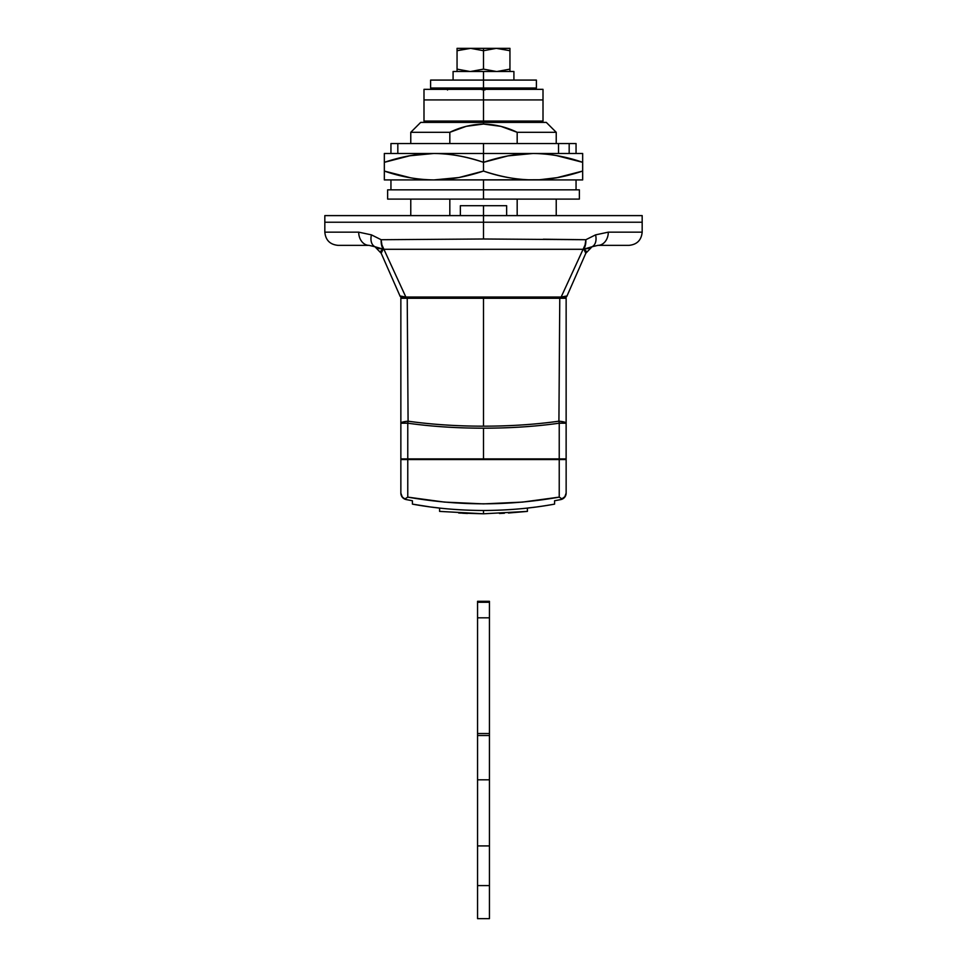 <?xml version="1.0" encoding="UTF-8"?>
<svg xmlns="http://www.w3.org/2000/svg" width="967" height="967" viewBox="0 0 967 967"><rect width="100%" height="100%" fill="white"/><g stroke="black" fill="none" stroke-linecap="round" stroke-linejoin="round"><path stroke-width="1.45" d="M506.635 215.617L506.635 205.705L483.5 205.705L483.5 215.617L483.5 205.705L460.365 205.705L460.365 215.617M483.5 222.229L324.827 222.229L642.173 222.229L483.5 222.229L642.173 222.229L483.5 222.229L483.5 238.994L483.5 222.229L324.827 222.229L483.5 222.229L483.5 215.617L324.827 215.617L642.173 215.617L483.5 215.617L483.5 222.229L642.173 222.229L483.5 222.229M586.087 250.997L586.159 252.109L586.087 250.997L583.802 249.16A13.224 8.51 -95.3 0 0 585.845 239.719L483.5 238.994L381.155 239.719L371.449 234.872L358.697 232.153L371.449 234.872L381.155 239.719L483.5 238.994L585.845 239.719L595.551 234.872L608.303 232.153L642.173 232.153L608.303 232.153L595.551 234.872L585.845 239.719L543.333 239.2M380.877 252.266L383.198 249.16L381.191 253.269L380.913 250.997L383.198 249.16L380.913 250.997L381.191 253.269L399.987 295.962L405.862 297.05L383.899 249.293L583.101 249.293A13.224 8.534 -88.9 0 0 585.845 239.719L585.095 244.929L561.138 297.05L567.013 295.962L585.809 253.269L586.159 252.109L585.809 253.269L586.159 252.109L585.809 253.269L583.802 249.16A13.224 8.896 -156.2 0 1 583.101 249.293L561.138 297.05L405.862 297.05L383.899 249.293A13.224 8.896 156.2 0 1 383.198 249.16L378.448 248.41L374.942 246.73A13.224 8.812 -63.8 0 1 371.449 234.872L358.697 232.153L324.827 232.153L358.697 232.153A13.224 10.395 90 0 0 369.092 245.364L338.051 245.364L369.092 245.364L375.063 246.803M410.77 143.551L410.77 132.31L449.824 132.31L410.77 132.31L420.693 122.398L546.307 122.398L483.5 122.398L483.5 124.054L483.5 122.398L546.307 122.398L556.23 132.31L517.176 132.31L517.176 143.551L517.176 132.31L556.23 132.31L556.23 143.551M449.824 132.31L466.227 126.326L483.5 124.054L500.846 126.339L517.176 132.31C506.611 127.148 495.394 124.392 483.5 124.054C471.666 124.368 460.437 127.124 449.824 132.31L449.824 143.551L449.824 132.31M449.824 215.617L449.824 199.093L449.824 215.617M517.176 199.093L517.176 215.617L517.176 199.093M628.949 245.364L597.908 245.364L628.949 245.364C636.975 244.578 641.387 240.179 642.173 232.153L642.173 215.617L324.827 215.617L324.827 222.229L422.772 222.229L324.827 222.229L324.827 232.153C325.613 240.179 330.025 244.578 338.051 245.364M567.013 295.962L561.138 297.05A3.3 1.765 90 0 1 559.941 297.933L563.991 297.933A3.3 3.3 -90 0 0 567.013 295.962A3.3 3.3 90 0 1 563.991 297.933L403.009 297.933A3.3 3.3 0 0 1 399.987 295.962A3.3 3.3 0 0 0 403.009 297.933L407.059 297.933A3.3 1.765 -90 0 1 405.862 297.05L399.987 295.962L405.862 297.05A3.3 1.765 90 0 0 407.059 297.933L559.941 297.933A3.3 1.765 -90 0 0 561.138 297.05L405.862 297.05L383.899 249.293L483.56 249.341M583.101 249.293A13.224 8.896 23.8 0 0 583.802 249.16L588.552 248.41L592.058 246.73L585.809 253.269L591.997 246.766L597.908 245.364L592.058 246.73A13.224 8.812 -116.2 0 0 595.551 234.872A13.224 8.812 63.8 0 1 592.058 246.73L597.908 245.364A13.224 10.395 -90 0 0 608.303 232.153L595.551 234.872L608.303 232.153A13.224 10.395 90 0 1 597.908 245.364L591.937 246.79M591.997 246.766L585.809 253.269M375.003 246.766L369.092 245.364L375.003 246.766L381.191 253.269L374.942 246.73L378.448 248.41L383.198 249.16A13.224 8.896 -23.8 0 0 383.899 249.293L381.905 244.929L381.155 239.719A13.224 8.534 88.9 0 0 383.899 249.293M585.845 239.719A13.224 8.51 84.7 0 1 583.802 249.16L592.058 246.73M381.155 239.719A13.224 8.51 95.3 0 0 383.198 249.16A13.224 8.51 -84.7 0 1 381.155 239.719L381.905 244.929M369.092 245.364A13.224 10.395 -90 0 1 358.697 232.153L371.449 234.872A13.224 8.812 116.2 0 0 374.942 246.73L383.198 249.16M460.679 205.705L506.321 205.705M483.5 50.707L496.337 48.35L483.5 48.35L483.5 50.707L496.337 48.35L509.947 50.707L509.947 69.128L497.123 71.485L509.947 69.128L509.947 48.35L497.123 48.35L509.947 48.35L509.947 50.707L497.123 48.35L470.663 48.35L483.5 50.707L483.5 69.128L470.663 71.485L483.5 69.128L483.5 48.35L470.663 48.35L483.5 50.707M483.5 71.485L453.088 71.485L483.5 71.485L483.5 80.08L483.5 71.485L513.912 71.485L483.5 71.485M483.5 69.128L496.337 71.485L483.5 69.128L470.663 71.485M469.877 71.485L457.053 69.128L457.053 71.485L457.053 50.707L470.663 48.35L457.053 48.35L457.053 69.128L469.877 71.485M509.947 71.485L509.947 69.128L509.947 71.485M457.053 50.707L457.053 48.35L469.877 48.35L457.053 50.707L467.629 48.447M537.398 506.841L540.807 506.357M554.575 504.121L554.575 500.761L560.824 499.576L554.575 500.761L554.575 504.121C532.249 508.255 508.557 510.371 483.5 510.491L483.5 513.791L527.402 511.398L527.402 508.074L527.402 511.398L483.5 513.791L483.5 510.491C508.557 510.371 532.249 508.255 554.575 504.121A399.987 399.987 0 0 1 541.52 506.261L541.52 506.261M527.233 508.086L535.065 507.143L527.233 508.086M431.814 507.131L439.767 508.086A399.987 399.987 0 0 1 439.598 508.074L439.598 511.398L483.645 513.791M458.733 513.03L483.5 513.791L439.598 511.398L439.598 508.074M508.437 513.018L527.233 511.41M566.142 493.085L566.142 459.579L559.228 459.579L559.228 497.123L562.298 499.093L565.224 496.458L566.142 493.085L566.142 459.579L407.772 459.579L407.772 497.123L444.445 502.091L483.512 503.88L522.567 502.091L559.228 497.123L559.228 459.579L400.858 459.579L400.858 493.085L401.776 496.458L404.702 499.093L407.772 497.123L407.772 459.579L400.858 459.579L400.858 493.085L402.357 497.28L406.176 499.576L412.425 500.761L406.176 499.576A6.612 6.612 0 0 1 400.858 493.085L401.776 496.458L404.702 499.093L407.772 497.123C458.261 506.031 508.751 506.031 559.228 497.123L562.298 499.093L564.643 497.28L566.142 493.085L565.224 496.458L560.824 499.576A6.612 6.612 0 0 0 566.142 493.085M483.5 510.491C458.443 510.371 434.751 508.255 412.425 504.121L412.425 500.761L412.425 504.121L429.602 506.841M426.169 506.357L425.48 506.261M431.935 507.143L439.767 508.086M462.601 513.247L467.508 513.477M499.455 513.477L504.399 513.247M483.5 90.004L484.491 89L483.5 88.589L483.5 90.004L483.5 88.589L482.11 89.81L482.557 88.529L483.5 88.589A1.414 1.414 0 0 1 484.491 89L483.5 90.004M519.968 89.339A1.982 1.982 0 0 0 519.497 88.589L519.231 88.855A1.982 1.402 90 0 1 519.412 89.339A1.982 1.402 -90 0 0 519.231 88.855A1.982 1.402 90 0 0 518.094 88.021A1.982 1.402 -90 0 1 519.231 88.855L519.497 88.589A1.982 1.982 0 0 1 519.968 89.339M447.503 90.004L448.906 88.021A1.982 1.982 0 0 0 447.032 89.339A1.982 1.982 0 0 1 448.906 88.021A1.982 1.402 90 0 0 447.588 89.339M484.902 90.004L484.648 88.855A1.982 1.402 -90 0 0 483.548 88.021M482.255 89.339A1.414 1.414 0 0 1 483.5 88.589L483.5 88.021A1.982 1.402 90 0 1 484.818 89.339M559.228 423.195C535.621 426.507 510.383 428.163 483.5 428.2L483.5 458.914L559.228 458.914L559.228 423.195L559.228 458.914L566.142 458.914L566.142 298.259L483.5 297.933L483.5 426.181C510.262 426.157 535.404 424.489 558.914 421.189L559.772 298.259L407.228 298.259L408.086 421.189C431.608 424.489 456.75 426.157 483.5 426.181L483.5 298.259L400.858 298.259L400.858 423.195L400.858 298.259L407.228 298.259L408.086 421.189L402.804 422.023L400.858 423.195L400.858 458.914L400.858 423.195A13.224 2.26 0 0 1 408.086 421.189A13.224 6.249 98.8 0 0 407.772 423.195L407.772 458.914L566.142 458.914L566.118 459.579L566.142 298.259L559.772 298.259L558.914 421.189A13.224 2.26 0 0 1 566.142 423.195L559.228 423.195L566.142 423.195L564.196 422.023L558.914 421.189A13.224 6.249 81.2 0 1 559.228 423.195A13.224 6.249 -98.8 0 0 558.914 421.189C535.404 424.489 510.262 426.157 483.5 426.181C456.75 426.157 431.608 424.489 408.086 421.189A13.224 6.249 -81.2 0 0 407.772 423.195L400.858 423.195L407.772 423.195C431.379 426.507 456.629 428.163 483.5 428.2C456.629 428.163 431.379 426.507 407.772 423.195L407.772 458.914L483.5 458.914L483.5 428.2C510.383 428.163 535.621 426.507 559.228 423.195M483.5 122.398L483.5 121.08L483.5 122.398M400.858 458.914L407.772 458.914L400.858 458.914L400.882 459.579L400.882 458.914M418.191 458.914L418.191 459.579L418.191 458.914M548.809 459.579L548.809 458.914L548.809 459.579M518.094 88.021A1.982 1.402 90 0 1 519.231 88.855A1.982 1.402 -90 0 0 518.094 88.021L519.497 88.589M482.182 89.339A1.982 1.402 -90 0 1 483.5 88.021L430.605 88.021L483.5 88.021L483.5 80.08L430.605 80.08L536.395 80.08L536.395 88.021L430.605 88.021L430.605 80.08L536.395 80.08L483.5 80.08L483.5 88.021L536.395 88.021L483.5 88.021M558.527 153.475L558.527 143.551L483.5 143.551L483.5 153.318M556.23 177.88L582.666 171.062L582.666 179.922L533.083 179.922L582.666 179.922L582.666 171.062L558.164 177.529L539.405 179.765L433.917 179.922C418.578 179.922 402.042 176.961 384.334 171.062L384.334 179.922L483.5 179.922L483.5 189.834L483.5 179.922L533.083 179.922C516.221 179.669 499.697 176.719 483.5 171.062L458.999 177.529L433.917 179.922C417.055 179.669 400.519 176.719 384.334 171.062L410.77 177.855M582.666 171.062L582.666 162.323L582.666 171.062C564.958 176.961 548.422 179.922 533.083 179.922C517.744 179.922 501.22 176.961 483.5 171.062L483.5 153.475L433.917 153.475C450.779 153.717 467.303 156.678 483.5 162.323C501.22 156.424 517.744 153.475 533.083 153.475L483.5 153.475L483.5 162.323L508.001 155.868L533.083 153.475C549.945 153.717 566.481 156.678 582.666 162.323L582.666 153.475L533.083 153.475C548.422 153.475 564.958 156.424 582.666 162.323L556.23 155.53M582.666 162.323L582.666 153.475L384.334 153.475L384.334 162.323L408.836 155.868L433.917 153.475C449.256 153.475 465.78 156.424 483.5 162.323L483.5 171.062C465.78 176.961 449.256 179.922 433.917 179.922L384.334 179.922L384.334 162.323C402.042 156.424 418.578 153.475 433.917 153.475L384.334 153.475L384.334 171.062M410.77 155.518L384.334 162.323M390.946 143.551L397.824 143.551L390.946 143.551L390.946 153.475M483.5 153.475L483.5 143.551L397.836 143.551L569.164 143.551L558.527 143.551L558.527 153.282M569.176 143.551L576.054 143.551L569.176 143.551L569.176 153.475M483.5 189.834L387.634 189.834L483.5 189.834L387.634 189.834L387.634 199.093L483.5 199.093L387.634 199.093L483.5 199.093L483.5 189.834L579.366 189.834L483.5 189.834L483.5 199.093L579.366 199.093L483.5 199.093L579.366 199.093L579.366 189.834L483.5 189.834M483.5 89.339L423.993 89.339L543.007 89.339L543.007 99.915L423.993 99.915L483.5 99.915L483.5 89.339L543.007 89.339L483.5 89.339L483.5 99.915L423.993 99.915L543.007 99.915L423.993 99.915L483.5 99.915L483.5 121.08L423.993 121.08L483.5 121.08L483.5 99.915L543.007 99.915L483.5 99.915L543.007 99.915L543.007 121.08L423.993 121.08L423.993 89.339L483.5 89.339M477.553 601.305L477.553 918.65L489.447 918.65L477.553 918.65L477.553 885.591L489.447 885.591L489.447 918.65L489.447 885.591L477.553 885.591L477.553 845.92L489.447 845.92L489.447 885.591L489.447 845.92L477.553 845.92L477.553 779.813L489.447 779.813L489.447 845.92L489.447 779.813L477.553 779.813L477.553 735.512L489.447 735.512L489.447 779.813L489.447 733.53L477.553 733.53L477.553 735.512L489.447 735.512L489.447 733.53L477.553 733.53L477.553 617.828L489.447 617.828L489.447 733.53L489.447 617.828L477.553 617.828L477.553 602.272L489.447 602.272L489.447 617.828L489.447 601.305L477.553 601.305L477.553 602.272L489.447 602.272L489.447 601.305M410.77 215.617L410.77 199.093M556.23 199.093L556.23 215.617M453.088 71.485L453.088 80.08M513.912 71.485L513.912 80.08M437.217 122.398L438.547 121.08M529.783 122.398L528.453 121.08M390.946 179.922L390.946 189.834M576.054 179.922L576.054 189.834M397.824 153.475L397.824 143.551M576.054 153.475L576.054 143.551"/></g></svg>
